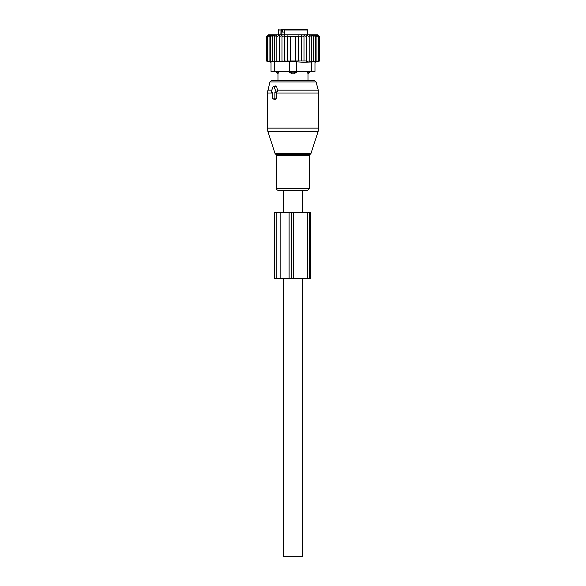 <?xml version="1.0" encoding="UTF-8"?>
<svg xmlns="http://www.w3.org/2000/svg" width="586" height="586" viewBox="0 0 586 586"><rect width="100%" height="100%" fill="white"/><g stroke="black" fill="none" stroke-linecap="round" stroke-linejoin="round"><path stroke-width="0.88" d="M271.779 92.295L272.285 92.295L272.285 98.155A0.733 0.52 -90 0 0 272.798 98.888L274.351 98.888A0.733 0.52 -90 0 0 274.871 98.155L276.475 98.155L276.475 92.632L277.661 90.998L276.643 86.516L275.786 85.864L273.486 86.45A0.733 0.52 -90 0 0 273.127 86.801L271.333 91.196A0.733 0.52 -90 0 0 271.779 92.295L272.285 92.42M273.486 86.45A0.733 0.52 -90 0 1 274.028 86.801L275.823 91.196A0.733 0.52 -90 0 1 275.369 92.295L274.871 92.295L274.871 98.155M297.117 190.45L278.379 190.45C276.951 189.981 276.328 189.359 276.519 188.589L309.481 188.589L307.621 190.45L297.117 190.45M269.941 81.93L316.059 81.93L314.286 80.575L271.714 80.575L269.941 81.93L267.363 93.006L267.363 128.129L318.638 128.129L318.103 131.52L267.897 131.52L267.363 128.129M273.867 99.151L275.662 99.217L276.475 98.155M274.871 92.295L276.475 92.632M283.294 212.425L283.294 190.45L302.706 190.45L302.706 212.425M302.706 278.35L302.706 556.7L283.294 556.7L283.294 278.35M289.338 72.151L292.07 73.858A2.93 2.036 -90 0 1 290.964 72.151L289.338 72.151L289.338 71.419L271.025 71.419L271.025 61.845L271.025 71.419M307.562 71.419L307.987 73.858A2.93 2.11 -90 0 0 309.137 72.151L307.562 72.151L307.987 73.858M309.166 61.405L309.166 60.988L309.166 61.405L311.503 60.988L311.422 61.413L319.736 60.988L314.975 62.263L314.975 71.419L296.663 71.419L296.663 72.151L293.93 73.858L292.07 73.858M276.863 71.419L276.863 72.151L278.438 72.151L278.013 73.858L278.438 71.419M284.767 32.047L282.313 32.047L282.313 30.033L283.814 29.3L287.286 29.3M306.918 29.3L285.931 29.3L284.767 30.033L307.65 30.033L306.918 29.3L300.801 29.3M297.856 29.3L299.307 29.3M295.937 29.3L297.234 29.3M290.063 29.3L288.766 29.3M281.866 34.794L281.866 30.033A0.733 0.52 -90 0 0 281.346 29.3L280.906 29.3M281.346 29.3L283.814 29.3M284.767 30.033L284.767 34.794M281.009 29.3L280.884 34.794M309.957 71.419L309.957 72.151L309.137 72.151L309.137 71.419M295.036 71.419L295.036 72.151L290.964 72.151L290.964 71.419M293.93 73.858A2.93 2.036 90 0 0 295.036 72.151L296.663 72.151M278.013 73.858A2.93 2.11 90 0 1 276.863 72.151L276.043 72.151L277.984 73.983L277.984 80.575M276.834 35.065L274.497 36.625L274.497 60.988L276.834 61.405L276.834 35.065L276.834 36.625L279.354 35.182L279.354 61.376L276.834 60.988M267.89 35.043L266.264 36.625L266.264 60.988L267.89 61.413L266.44 60.988L266.44 36.625L267.89 35.043M274.497 36.625L274.578 35.043L272.402 36.625L272.732 35.043L270.578 36.625L271.15 35.043L269.055 36.625L269.86 35.043L267.846 36.625L268.886 35.043L266.967 36.625L268.22 35.043L266.44 36.625M311.503 60.988L311.503 36.625L309.166 35.065L309.166 36.625L306.646 35.182L306.646 36.625L304.002 35.372L304.002 36.625L301.263 35.621L301.263 36.625L298.516 35.907L298.516 36.625L295.747 36.193L295.747 36.625L290.253 36.625L290.253 36.193L287.484 36.625L287.484 35.907L284.737 36.625L284.737 35.621L281.998 36.625L281.998 35.372L279.354 36.625M319.736 60.988L319.736 36.625L317.905 34.794L268.095 34.794L266.264 36.625M266.44 60.988L268.22 61.413L266.967 60.988L268.886 61.413L267.846 60.988L269.86 61.413L269.055 60.988L271.15 61.413L270.578 60.988L272.732 61.413L272.402 60.988L274.578 61.413L274.497 60.988M266.967 36.625L266.967 60.988M267.846 36.625L267.846 60.988M269.055 36.625L269.055 60.988M270.578 36.625L270.578 60.988M272.402 36.625L272.402 60.988M279.354 60.988L281.998 61.325L281.998 36.625M281.998 60.988L284.737 61.259L284.737 36.625M284.737 60.988L287.484 61.178L287.484 36.625M287.484 60.988L290.253 61.105L290.253 36.625M290.253 60.988L295.747 60.988L295.747 36.625M295.747 60.988L298.516 60.988L298.516 36.625M298.516 60.988L301.263 60.988L301.263 36.625M301.263 60.988L304.002 60.988L304.002 36.625M304.002 60.988L306.646 60.988L306.646 36.625M306.646 60.988L306.646 61.376L309.166 60.988L309.166 36.625M274.688 71.419L274.688 61.845L289.338 61.845L289.338 71.419L296.663 71.419L296.663 61.845L303.541 62.263L314.975 61.845L314.975 71.419M319.56 60.988L319.56 36.625L318.11 35.043L319.736 36.625M319.56 36.625L317.78 35.043L319.033 36.625L319.033 60.988M318.154 60.988L318.154 36.625L317.114 35.043L319.033 36.625M316.945 60.988L316.945 36.625L316.14 35.043L318.154 36.625M315.422 60.988L315.422 36.625L314.85 35.043L316.945 36.625M313.598 60.988L313.268 35.043L315.422 36.625M313.598 36.625L311.422 35.043L311.503 36.625M274.688 61.845L271.025 61.845M296.663 61.845L289.338 61.845M307.767 278.35L307.767 212.425L274.453 212.425L274.453 278.35L310.609 278.35L310.609 212.425L309.32 212.425L309.32 278.35M307.767 212.425L309.32 212.425M310.946 153.539L310.243 154.243L275.757 154.243L275.054 153.539L310.946 153.539L318.103 131.52M318.638 128.129L318.638 93.006L276.475 93.006M310.243 154.243L309.481 155.29L276.519 155.29L276.519 188.589M318.638 93.006L318.264 90.163L277.434 90.163M271.757 90.163L267.736 90.163M274.028 86.801L276.643 86.516M275.823 91.196L277.661 90.998M275.369 92.295L276.76 92.639M272.285 93.006L267.363 93.006M274.351 98.888L275.662 99.217M272.798 98.888L274.109 99.217M284.1 32.047L284.1 29.3M282.313 30.033L278.35 30.033L279.083 29.3M311.312 71.419L311.312 61.845M276.167 212.425L276.167 278.35M280.833 212.425L280.833 278.35M289.118 212.425L289.118 278.35M291.594 212.425L291.594 278.35M293.418 212.425L293.418 278.35M293.557 212.425L293.557 278.35M275.054 153.539L267.897 131.52M275.757 154.243L276.519 155.29M316.059 81.93L318.264 90.163M309.481 155.29L309.481 188.589M271.692 92.28L272.285 92.434M272.71 98.873L273.984 99.202M309.957 72.151L308.016 73.983L308.016 80.575M278.35 30.033L278.35 34.794M307.65 30.033L307.65 34.794M276.043 71.419L276.043 72.151M271.025 62.263L266.264 60.988"/></g></svg>
